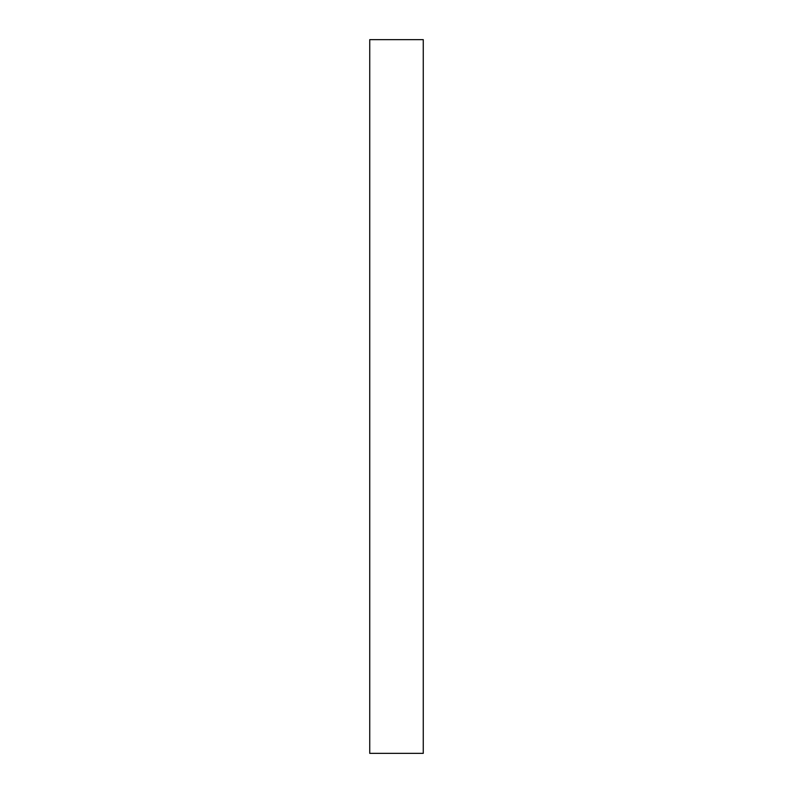 <?xml version="1.0" encoding="UTF-8"?>
<svg xmlns="http://www.w3.org/2000/svg" width="793" height="793" viewBox="0 0 793 793"><rect width="100%" height="100%" fill="white"/><g stroke="black" fill="none" stroke-linecap="round" stroke-linejoin="round"><path stroke-width="1.19" d="M369.736 753.35L423.264 753.35L423.264 39.65L369.736 39.65L369.736 753.35"/></g></svg>
